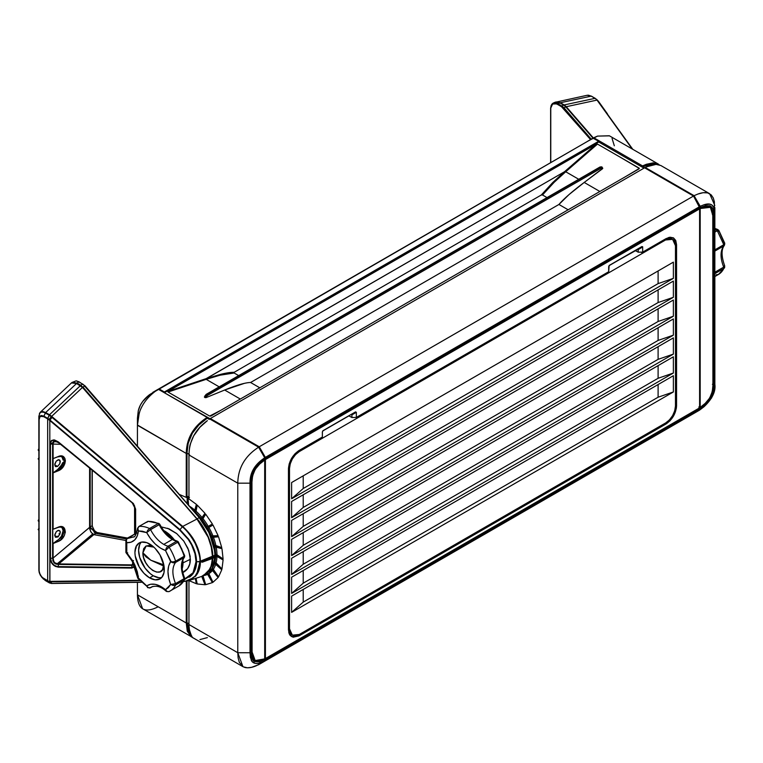 <?xml version="1.0" encoding="UTF-8"?>
<svg xmlns="http://www.w3.org/2000/svg" width="763" height="763" viewBox="0 0 763 763"><rect width="100%" height="100%" fill="white"/><g stroke="black" fill="none" stroke-linecap="round" stroke-linejoin="round"><path stroke-width="1.14" d="M215.805 556.093L213.611 557.2L215.805 556.093L215.443 555.464L202.138 561.005L201.775 561.94L201.136 561.425L196.53 561.74C196.472 554.443 193.859 546.947 188.699 539.25L179.992 529.636L179.744 530.085L188.699 539.25L179.992 529.636L182.3 526.804C186.477 530.037 190.75 535.559 195.137 543.361C198.771 551.678 200.364 557.82 199.916 561.778L200.392 560.786M174.527 540.07L163.606 530.466A25.999 15.012 60 0 1 174.527 540.07M61.412 539.384L61.259 537.867M59.752 534.481L57.511 537.066L55.565 537.257L54.726 535.464L56.195 531.821L57.511 530.705L59.724 530.714L60.287 532.24L59.752 534.481L58.989 533.776M138.465 576.132L137.731 576.694M137.617 577.667L138.408 577.972L132.772 560.958L132.218 561.272L132.772 560.958L134.956 565.23L137.311 571.802L138.408 577.972L137.836 578.335L138.408 577.972L146.706 585.879L138.408 577.972L137.874 578.306M169.081 547.109L169.128 547.185A36.338 20.982 60 0 1 170.235 549.017L169.128 547.185L165.523 550.533L170.654 561.644L173.172 561.902L175.604 561.206A36.338 20.982 -120 0 0 170.235 549.017A36.338 20.982 -120 0 0 169.128 547.185L165.523 550.533L166.315 548.044L168.013 546.232A24.225 13.992 60 0 1 163.778 544.4L172.352 539.451A24.225 13.992 -120 0 0 176.577 541.282L168.013 546.232L169.128 547.185L177.693 542.245A36.338 20.982 60 0 1 178.8 544.076L178.8 544.076A36.338 20.982 -120 0 0 177.693 542.245L176.577 541.282L168.013 546.232A24.225 13.992 60 0 1 163.778 544.4A24.225 13.992 60 0 1 150.597 529.646L146.706 532.612L147.707 530.266L149.538 528.521A36.338 20.982 -120 0 0 139.076 526.413L137.874 528.282L138.408 530.934L146.706 532.612L147.707 530.266L149.538 528.521L150.12 528.959L150.597 529.646L146.706 532.612L142.433 531.239L138.408 530.934L137.445 528.749L138.828 526.489L148.089 521.32L158.952 523.485L159.763 524.276C164.674 533.289 170.531 538.926 177.359 541.167L178.351 541.911L184.694 555.664L184.398 557.267C181.05 561.864 181.136 568.826 184.646 578.173L184.598 579.594L178.8 586.032A36.338 20.982 -120 0 0 184.169 580.052A36.338 20.982 60 0 1 178.8 586.032A36.338 20.982 60 0 1 177.693 586.594A36.338 20.982 60 0 0 178.8 586.032A36.338 20.982 -120 0 0 184.169 580.052L174.527 585.383L170.654 584.496L165.523 589.685L167.097 591.592L169.128 591.544A36.338 20.982 -120 0 0 170.235 590.972A36.338 20.982 -120 0 0 175.604 584.992L173.172 585.45L170.654 584.496L175.519 583.619L175.604 584.992A36.338 20.982 60 0 1 170.235 590.972A36.338 20.982 60 0 1 169.128 591.544A36.338 20.982 -120 0 0 170.235 590.972A36.338 20.982 -120 0 0 175.604 584.992A36.338 20.982 60 0 1 170.235 590.982A36.338 20.982 60 0 1 169.128 591.544L168.795 591.697M49.948 558.135L50.682 561.415L52.609 564.343L55.298 566.365L58.284 567.147L131.808 568.082L131.751 567.548L58.226 566.604L58.284 567.147L54.125 565.183L51.636 562.436L50.453 558.22L50.453 444.066L49.948 443.971L51.35 440.566L53.82 439.879L58.284 441.872L133.382 503.513L135.633 509.121L135.633 533.337L135.633 509.121L133.382 503.513L58.284 441.872L54.516 439.965L51.388 440.537L49.948 443.971L49.948 558.135L50.453 558.22L50.453 444.066L49.948 443.971L49.948 558.135L51.483 562.903L53.954 565.545L58.284 567.147L131.808 568.082L131.751 567.548L134.669 566.194L131.751 567.548L132.094 564.887L57.091 563.905L92.676 533.995L93.706 534.548L58.722 563.943L54.039 562.741L55.966 564.076L58.465 564.429L131.989 565.373L131.751 567.548L58.226 566.604L58.465 564.429L58.226 566.604C53.725 565.993 51.131 563.199 50.453 558.22L52.59 558.23L54.039 562.741L54.965 563.542L58.465 564.429L131.989 565.373L133.115 564.82M182.862 560.042A25.999 15.012 60 0 1 183.015 562.865L190.368 559.298L188.699 550.304L183.959 541.329L176.882 533.738L167.612 528.282M58.837 530.333L60.172 531.477L59.724 534.529L57.511 537.066L54.726 535.512L57.511 537.066L55.279 537.047L54.841 534.501L56.195 531.821L58.188 530.409L59.724 530.714M59.752 463.828L57.511 466.422L54.726 464.867L57.511 466.422L55.565 466.613L54.726 464.82L56.195 461.176L58.837 459.688L60.287 461.596L59.752 463.828M58.837 459.688L60.172 460.833L59.724 463.885L57.511 466.422L55.279 466.403L54.841 463.856L56.195 461.176L58.188 459.765L59.724 460.07M138.647 526.642L147.641 521.463A36.338 20.982 60 0 1 158.103 523.58A36.338 20.982 -120 0 0 147.641 521.463L139.076 526.413A36.338 20.982 60 0 1 149.538 528.521L149.691 528.606M175.624 561.291L184.169 556.256A36.338 20.982 -120 0 0 178.8 544.076A36.338 20.982 -120 0 0 177.693 542.245L169.128 547.185L170.235 549.017A36.338 20.982 60 0 1 175.604 561.206L184.169 556.256A36.338 20.982 -120 0 0 178.8 544.076L178.8 544.076A36.338 20.982 60 0 1 184.169 556.256L184.083 557.534L175.519 562.474L173.134 562.817L170.654 561.644L173.172 561.902L175.604 561.206L175.519 562.474L174.46 562.836L171.351 562.159L165.523 550.533L160.468 548.111L155.29 544.038L150.54 538.668L146.706 532.612C151.875 541.864 158.151 547.834 165.523 550.533L166.315 548.044L168.013 546.232M42.947 411.543L45.675 412.545L76.558 383.493L71.455 382.921L40.239 412.297L42.947 411.543M40.124 412.411L38.846 416.264L38.932 571.029M78.904 381.834L76.558 383.493L78.885 381.843L76.081 380.871L72.056 382.435L77.073 383.074L78.885 381.843L77.073 383.074L71.732 382.702M133.535 536.999L127.221 538.201L126.42 539.975L126.782 552.774L125.895 552.345L126.782 552.774L126.782 542.703L125.895 540.404L125.885 552.422L132.218 561.272L133.487 560.547M126.916 553.223L127.707 552.813L126.42 553.375L126.782 552.774L126.048 552.631M132.218 561.272L137.836 578.335L148.518 587.787M72.018 382.463L71.455 382.921M141.231 542.159A20.763 11.989 -120 0 0 140.268 559.145A20.763 11.989 -120 0 0 153.287 575.76L149.615 577.877A20.763 11.989 60 0 1 136.052 559.575A20.763 11.989 60 0 1 139.228 542.941A20.763 11.989 60 0 1 149.615 543.971A20.763 11.989 60 0 1 163.177 562.264A20.763 11.989 60 0 1 160.001 578.907A20.763 11.989 60 0 1 149.615 577.877L153.287 575.76L158.904 577.715L161.441 577.61M214.87 555.159C214.203 541.93 208.967 529.408 199.172 517.6L197.121 518.869L80.83 385.239L49.5 414.748L45.675 412.545L76.558 383.493L45.675 412.545L76.558 383.493L80.344 385.677L82.681 384.027L84.846 385.878L82.681 384.027L80.83 385.239L77.073 383.074L82.967 387.108L84.846 385.878L199.181 517.6L197.121 518.869C200.526 522.283 204.284 528.32 208.366 536.99C211.227 544.019 212.696 550.419 212.772 556.198L214.908 555.073M199.257 517.591L83.043 384.314M64.111 462.082L62.833 465.134L58.999 468.997M63.119 460.079L61.946 456.779M57.521 469.674L62.051 464.438M58.541 539.622L61.479 536.179L63.119 530.695L61.927 527.414M158.857 563.771L150.836 560.214L163.625 566.022L163.683 564.811L163.091 564.725M163.683 564.811L150.836 560.214L145.924 556.799L142.881 552.793L146.172 545.936L153.859 547.147L149.31 545.411L145.933 546.06L143.682 548.654L142.881 552.793L150.836 560.214L163.625 566.022C162.853 580.185 142.395 567.367 142.881 552.793L143.625 557.677L145.743 562.722L148.938 567.195L152.743 570.486L156.634 572.107L160.039 571.83L162.49 569.703L163.683 564.811M141.079 542.331L139.715 544.486L138.599 550.323L139.715 557.457L145.123 568.187L150.416 573.776L153.287 575.76A20.763 11.989 -120 0 0 161.67 577.562M147.707 587.672L146.706 585.879L150.54 584.248L155.29 584.353L160.459 586.261L165.523 589.685L167.145 591.621M149.443 587.987L150.292 587.834M167.116 591.525L166.296 591.363L165.523 589.685C158.151 583.867 151.875 582.598 146.706 585.879L147.974 587.481L149.605 587.987L151.961 586.795M175.547 583.705L170.654 584.496L168.671 577.944L167.965 571.516L168.671 565.908L170.654 561.644C167.087 567.205 167.087 574.816 170.654 584.496L168.423 587.558L165.523 589.685L166.296 591.363L168.919 591.649L178.8 586.032A36.338 20.982 60 0 0 184.169 580.052L175.604 584.992M137.884 528.215L138.408 530.934L137.254 535.979L134.765 539.889L131.131 542.178L126.782 542.703L125.895 540.404M126.782 552.774L132.772 560.958L126.782 552.774L126.42 553.375M149.615 577.877L143.997 573.337L139.228 566.919L135.213 555.912L134.927 552.441L136.052 546.604L139.228 542.941L141.46 542.111L146.754 542.636L152.476 545.946L155.232 548.502L160.001 554.93L164.016 565.927L164.016 572.546L161.823 577.391L160.001 578.907L155.232 579.832L149.615 577.877M137.445 577.267L138.408 577.972M78.885 381.91L82.681 384.104M151.675 586.957L150.511 587.748L147.593 587.596M184.646 556.637L175.519 562.474C171.999 567.491 171.999 574.539 175.519 583.619L184.083 578.678L175.519 583.619C171.999 574.539 171.999 567.491 175.519 562.474L175.585 562.379M184.474 557.162L184.083 557.534A24.225 13.992 -120 0 0 184.083 578.678L184.169 580.052L184.57 578.125M175.604 561.206L175.376 560.5L175.604 561.206M150.502 529.455L159.162 524.696L158.103 523.58L149.538 528.521L158.103 523.58A36.338 20.982 -120 0 0 147.641 521.463L147.03 522.245M135.528 533.719L126.916 538.821L126.334 540.605L126.782 542.703C133.535 542.855 137.416 538.936 138.408 530.934L137.483 529.322M137.445 528.816L137.741 527.862L137.445 528.816M138.465 527.185L139.076 526.413M133.792 536.837L126.963 538.659M38.341 458.477L38.875 459.421L38.16 458.821M38.875 519.469L38.303 520.871L38.875 521.196L38.15 520.652L39.218 521.091M38.341 529.121L38.875 530.027L38.16 529.465M38.875 448.825L38.303 450.227L39.218 450.437M202.424 562.045L213.068 558.287L202.424 561.978L201.775 561.644L213.182 557.4L213.278 556.551L213.611 557.867L215.805 556.847L213.611 557.867L213.182 557.4L213.497 558.115L213.182 557.4L202.424 561.682L213.278 558.068M215.9 556.609L215.443 556.99L215.748 556.065M72.456 382.416L74.822 382.683M184.169 557.467L184.608 555.559M163.778 544.4A24.225 13.992 60 0 1 150.597 529.646L159.162 524.696A24.225 13.992 -120 0 0 172.352 539.451L163.778 544.4M177.903 541.587L178.323 541.911L177.693 542.245L176.577 541.282L177.073 541.129M159.448 524.353L158.103 523.58L159.305 523.838M127.707 538.077L136.272 533.137A24.225 13.992 -120 0 0 136.539 533.165M148.68 521.425L147.211 521.701M148.156 521.31L147.641 521.463A36.338 20.982 60 0 1 158.103 523.58L158.208 523.523M136.739 546.041L136.091 546.184M135.785 547.195L136.272 547.863M38.303 449.808L38.493 449.188M38.198 520.538L38.493 519.832M38.503 519.985L38.303 520.461L38.503 519.985M62.099 538.716L58.112 541.492L57.359 540.376L56.834 540.69L57.359 540.376L58.112 541.492L53.095 543.523L56.834 540.69L53.095 543.523L58.112 541.492C67.468 538.22 67.468 522.932 58.112 527.223L53.095 529.255L53.095 472.879L57.359 469.731L53.095 472.879L58.112 470.847L57.359 469.731L58.112 470.847L53.095 472.879L53.095 458.611L53.095 529.255L60.248 526.67L64.13 527.92L65.36 532.021L64.33 535.54L62.099 538.716M212.753 558.411L210.464 568.53L203.235 575.846L205.314 574.93L212.095 568.483L214.851 557.486M202.014 576.323L203.034 575.931M202.424 561.978L201.403 561.854M49.652 582.942L51.655 583.476L49.652 582.942M41.202 576.609L47.764 581.339L49.185 582.779L45.37 580.576L43.892 579.098L49.5 582.856M76.558 383.493L82.48 387.432L84.846 385.878M38.875 416.884L39.724 413.098L41.526 412.039L44.016 412.344L49.337 415.272L49.652 414.843L47.745 418.372L49.185 415.186L47.745 418.372L43.892 416.15L41.088 415.549L39.714 416.407L38.875 419.173L38.875 570.028L38.875 567.615L39.247 572.622L40.353 575.283L45.37 580.576L41.879 577.429M184.083 557.534A24.225 13.992 -120 0 0 184.083 578.678L182.185 571.611M184.169 556.256L181.651 548.673L177.693 542.245A36.338 20.982 60 0 1 178.8 544.076A36.338 20.982 60 0 1 184.169 556.256M159.162 524.696A24.225 13.992 -120 0 0 172.352 539.451A24.225 13.992 -120 0 0 176.577 541.282L176.682 541.234M38.732 458.048L38.312 458.668M38.875 459.755L38.16 458.859L38.875 459.383L38.303 459.068L39.218 457.781M38.875 450.59L38.322 450.237L38.875 450.59M38.579 450.714L38.303 450.227L38.579 450.714M38.732 528.692L38.312 529.312M38.875 530.399L38.16 529.503L38.589 528.873M38.875 530.066L38.303 529.713L38.875 530.027M38.579 521.358L38.303 520.871L38.579 521.358M38.875 521.234L38.322 520.881L38.875 521.234M197.121 518.869L208.099 537.152C211.351 546.184 212.81 552.584 212.457 556.341L212.772 556.198C212.801 550.896 211.332 544.496 208.366 536.99L197.121 518.869L82.967 387.108L82.48 387.432L197.121 518.869M215.443 555.464L202.138 561.005L201.566 560.681L213.821 555.664M214.87 555.073L215.443 555.531M215.681 557.095L202.319 562.217L200.411 561.702C200.383 555.712 198.781 549.503 195.595 543.094C193.192 537.81 188.9 532.25 182.71 526.413L196.959 519.031L82.48 387.432L51.655 416.369L82.48 387.432L80.344 385.677L49.5 414.748L51.655 416.369L49.652 414.843L49.337 415.272L51.293 416.751L51.655 416.369L182.71 526.413L196.959 519.031L208.099 537.152L211.265 547.023L212.457 556.341L201.566 560.681L201.136 561.425L202.138 561.005L201.136 561.272L201.775 561.94M183.473 581.578L188.528 580.691L201.642 576.447L208.099 571.973L211.265 565.784L212.457 557.848C212.763 562.169 211.313 566.88 208.099 571.973L201.68 576.437L208.366 571.878C211.332 567.767 212.801 563.046 212.772 557.715M51.293 583.38L49.09 581.759L52.018 583.38L49.814 581.463L47.668 580.996L51.655 583.476L141.365 582.283M39.39 413.641L40.239 412.297M42.718 412.02L45.675 412.545L43.892 416.15L45.37 412.974L49.185 415.186M49.5 414.748L45.675 412.545M39.218 528.425L38.303 529.713M196.844 545.783L194.994 541.93M182.557 581.635L188.528 580.691L195.595 576.103C198.771 572.46 200.373 567.662 200.411 561.702L200.307 564.181M196.358 575.178L195.147 576.59M49.185 582.779L45.37 580.576M38.875 570.123L38.865 567.739M51.293 416.751L52.018 417.399L49.977 420.07L49.09 419.354L51.293 416.751L52.361 417.008L51.655 416.369L49.09 419.354L47.745 418.372L49.337 415.272M182.71 526.413L182.3 526.804L182.71 526.413L52.361 417.008L52.018 417.399L182.3 526.804L52.018 417.399L49.977 420.07L179.992 529.636L182.3 526.804M196.415 564.162L196.53 561.74L199.916 561.778L196.864 573.738M193.211 577.906L185.008 581.358M52.018 583.38L141.289 582.217M40.506 416.379L43.768 416.636L43.892 416.15L47.678 418.639L47.668 580.996L48.842 581.377L42.032 577.324L39.924 574.043L38.875 570.028L39.132 419.65L39.914 416.913L41.221 416.102L42.919 416.245L47.668 418.887L47.668 580.996L43.892 579.098M38.875 570.037L39.209 572.469L41.984 577.543M42.776 578.039L41.793 577.057M39.39 572.45L39.151 570.886M41.965 415.501L39.714 416.407L38.875 419.297L39.132 570.381M38.875 419.297L38.875 570.028M48.842 581.377L139.515 580.309L49.814 581.463L49.814 420.527L48.842 419.745L49.814 420.527L49.977 420.07L43.892 416.15M164.293 531.639L172.991 539.241M182.3 561.883L181.832 567.338M89.7 529.15L91.407 532.736L94.173 534.701L95.613 533.356L126.4 538.964L95.613 533.356L96.996 532.507L93.706 534.548L95.613 533.356L90.196 526.928L92.161 525.726L93.754 530.123L96.996 532.507M97.025 532.584L127.364 538.115M189.606 577.124L192.038 574.959M199.916 561.787L198.704 569.77L195.118 576.094L189.462 580.128L183.511 581.511M131.904 580.796L55.794 581.759M182.119 568.893A25.999 15.012 -120 0 0 183.015 562.865A25.999 15.012 60 0 1 182.119 568.893M182.3 562.035L181.956 566.785M132.638 564.906L58.722 563.943L58.465 564.429M94.173 534.701L125.857 540.471L94.173 534.701M188.699 539.25L188.308 539.498C193.354 546.89 195.929 554.272 196.034 561.654L196.53 561.749C196.472 554.443 193.859 546.947 188.699 539.25M184.665 579.441L192.724 574.138C195.357 570.447 196.625 566.318 196.53 561.749L196.034 561.654L193.049 572.765L184.78 578.936L189.11 576.857L191.58 574.682L193.544 571.964L195.776 565.326L196.034 561.654L194.966 553.652L191.647 545.04L188.308 539.498L179.744 530.085L179.992 529.636L116.281 475.902M52.18 421.929L49.814 420.527L49.91 581.759L139.848 580.681M49.814 420.527L179.744 530.085L49.814 420.527M131.808 568.082L134.87 566.68L131.808 568.082M55.852 440.671L50.453 444.066L52.59 444.076L50.453 444.066L50.968 441.72L52.504 440.394L55.899 440.69L58.226 442.12L131.751 502.178L134.374 505.383L135.328 508.892L135.328 533.518L135.328 508.892L133.916 505.039L131.751 502.178L133.239 503.675L135.328 508.892L132.094 502.626L58.465 442.626L55.413 441.243L53.324 441.624L52.59 444.076L52.857 560.767L54.039 562.741L53.095 558.058L89.614 527.347L89.576 528.234M182.786 572.536L183.931 571.964C188.175 569.341 190.321 565.116 190.368 559.298L183.015 562.865M58.722 563.943L95.432 533.308L94.059 532.03M91.512 529.112L89.939 527.147L92.161 525.726M92.104 525.688L92.104 470.113M89.614 527.347L89.595 468.062L89.595 527.195L90.196 526.928L90.196 468.549L90.196 526.928L89.595 527.195L90.616 531.544L92.676 533.995L57.091 563.905L54.364 562.436L53.048 559.374L53.095 543.523L53.095 558.058L89.939 527.147M57.511 469.626L60.582 466.861L62.728 462.636M62.928 458.496L61.488 456.446M60.592 456.121L59.581 456.093M56.834 457.19L53.095 458.611L58.112 456.579L53.095 458.611L53.095 444.066L52.59 444.076L52.59 558.23L50.453 558.22M134.546 506.899L134.593 507.481M134.622 533.928L134.622 507.748L134.622 533.928M133.916 564.324L132.094 564.887L132.953 562.598L131.989 565.373L133.906 564.744M182.424 572.689L187.65 568.626L189.825 563.886L190.178 556.361L187.898 548.263L183.597 540.833L176.501 533.413L169.062 528.864L161.212 526.89M58.284 441.872L58.465 442.626L55.937 441.367M57.95 456.665L58.112 456.579C67.468 452.306 67.468 467.557 58.112 470.847L63.234 466.708L64.826 463.751L65.38 460.776L64.826 458.248L62.127 456.14L59.524 456.14L53.095 458.611L53.048 443.036L54.364 441.396L52.59 444.076L53.715 441.72L57.091 441.796M57.578 469.665L61.994 466.346L64.264 460.785L62.843 457.352L60.744 456.436L57.587 456.894M52.59 558.23L53.095 558.058M56.834 527.834L57.95 527.319M57.578 540.299L62.27 536.666L64.254 531.43L63.777 529.179L62.328 527.615L60.143 527.042L57.578 527.538M134.593 507.719L134.593 533.938L134.565 507.605M54.965 441.195L54.364 441.396M58.722 442.683L131.989 502.683L58.465 442.626M60.515 444.314L53.095 444.066L60.515 444.314M142.385 493.146L141.975 491.82M215.738 555.559L223.092 559.966L214.832 555.178M214.517 550.505L209.415 533.289L199.153 517.648L202.567 521.72L208.27 530.943L213.754 545.984M74.364 381.653L73.506 382.387L74.364 381.653M94.66 531.124L92.142 525.917M724.716 244.36L723.686 245.991L723.772 244.723L715.208 249.663A36.338 20.982 -120 0 0 714.855 248.566A36.338 20.982 60 0 1 715.208 249.663L715.122 250.932L723.686 245.991L724.545 242.853M723.982 242.443L718.698 230.273L717.306 230.703L716.19 229.749L717.64 229.472L718.822 230.378L724.726 243.187L723.686 245.991C720.167 251.008 720.167 258.056 723.686 267.136L715.122 272.086L715.208 273.45A36.338 20.982 60 0 1 714.855 274.136A36.338 20.982 -120 0 0 715.208 273.45A36.338 20.982 60 0 1 714.855 274.136A36.338 20.982 -120 0 0 715.208 273.45L723.772 268.509A36.338 20.982 60 0 1 718.412 274.489A36.338 20.982 60 0 1 717.306 275.052A36.338 20.982 -120 0 0 718.412 274.489A36.338 20.982 -120 0 0 723.772 268.509L723.686 267.136L724.478 265.524L724.716 266.029M555.998 101.946L560.385 102.738L591.268 96.138L588.416 95.203L587.119 95.289L591.516 96.167L596.685 99.428L591.268 96.138L560.385 102.738L558.058 103.787L559.87 102.919L554.625 102.423L552.86 103.282L555.235 102.805L558.058 103.787M724.497 267.861L723.772 268.509L723.686 267.136L724.716 266.01M565.831 106.915L592.965 138.16L565.831 106.915L564.019 107.812L561.845 105.971L563.619 105.084L559.87 102.919L563.619 105.084L561.845 105.971L564.019 107.812L565.831 106.915L563.619 105.084L564.181 104.932L560.385 102.738L555.292 102.175M561.845 106.047L561.473 106.677L563.456 108.365L563.991 107.869L563.456 108.365L590.543 139.572L561.473 106.677L561.845 106.047L558.049 103.854L561.845 106.047M714.855 276.54L718.403 274.499L724.612 267.67L718.403 274.499L716.19 274.728M718.698 230.273L718.593 231.218L718.698 230.273L717.306 230.703L723.772 244.723L724.774 243.445M551.115 105.504L552.86 103.282M724.411 245.314L723.686 245.991C720.167 251.008 720.167 258.056 723.686 267.136L715.122 272.086A24.225 13.992 60 0 1 714.855 271.428M714.654 249.93L715.208 249.663A36.338 20.982 -120 0 0 714.855 248.566A36.338 20.982 60 0 1 715.208 249.663L723.772 244.723L717.306 230.703L714.855 232.114L717.306 230.703L716.19 229.749L717.096 229.434M716.19 229.749L714.855 230.512L716.19 229.749A24.225 13.992 -120 0 1 714.855 229.301M559.87 102.919L563.619 105.084M555.855 102.042L557.248 102.013M723.772 268.509L714.654 273.631M714.855 251.285A24.225 13.992 60 0 1 715.122 250.932L723.686 245.991M714.578 272.362L715.122 272.086L715.112 273.507M714.855 249.844L715.312 250.398L714.578 251.103M564.019 107.812L591.23 139.171M597.276 100.115L598.802 101.794L597.019 100.096L566.241 106.715L593.337 137.941L564.181 104.932L595.092 98.341L597.019 100.096L595.092 98.341L564.181 104.932L566.241 106.715L597.019 100.096L597.839 100.859L596.771 99.524L598.125 100.954L595.235 98.437M560.385 102.738L591.268 96.138L560.385 102.738M595.264 98.341L591.268 96.138L595.092 98.341M588.798 95.308L591.268 96.138M632.193 148.976L597.019 100.096M632.813 149.338L597.839 100.859L632.25 149.004M598.135 101.202L603.333 108.117M598.879 101.927L598.135 100.964M591.182 139.2L563.991 107.869M557.686 104.493L561.473 106.677L557.686 104.493L558.049 103.854L557.686 104.493L556.361 103.882L557.686 104.493M558.049 103.854L555.264 102.891L552.908 103.358L550.772 108.088L551.306 105.752L552.813 104.006L556.361 103.882L552.813 104.006L551.306 105.752L550.772 108.088L550.772 162.595L550.772 108.518M550.619 162.681L550.619 108.298C551 105.513 551.763 103.863 552.917 103.348L552.908 103.358M207.059 417.409L158.237 389.216L207.059 417.409L207.183 418.191L209.196 419.345L207.183 418.191C193.983 426.803 187.25 438.458 186.992 453.155L186.992 496.093L189.443 497.505L188.223 496.78L187.603 497.838L186.258 497.085L187.603 497.838L188.223 496.78L186.992 496.093L186.258 497.085L186.258 453.441L186.992 453.155L186.992 496.093L186.258 497.085L186.258 453.441L186.992 453.155L188.156 443.351L192.4 433.126L198.809 425.039L207.183 418.191L207.059 417.409L204.675 419.097C198.742 423.475 194.193 428.529 191.027 434.233L187.288 444.066L186.258 453.441L137.435 425.001L137.435 446.212L137.435 418.172L138.265 410.78L140.373 405.096L142.757 401.405L149.739 394.528L593.051 138.179L598.65 141.269L164.379 391.991L164.398 392.726L598.697 141.994L598.65 141.269L164.379 391.991L158.904 388.834L593.175 138.113L158.904 388.834L159.162 389.75L158.904 388.834L587.062 141.641M205.953 397.657L207.25 395.577L206.344 394.585L206.783 394.318L599.899 167.326M206.592 394.585L600.51 167.002L601.959 166.963L600.51 167.002L601.873 166.925L600.634 167.078L602.532 168.728L601.749 166.878L600.071 166.963L206.077 394.433L204.37 397.008M600.51 167.002L206.783 394.318L205.428 395.844L205.104 397.609M303.216 488.511L658.107 283.617L658.107 270.951L658.107 283.617L673.376 278.361L291.609 498.773L303.216 488.511L658.107 283.617L673.376 278.361L673.376 262.138L673.376 278.361L291.609 498.773L291.609 482.54L291.609 498.773L303.216 488.511L303.216 487.805L303.216 488.511M303.216 475.845L303.216 487.805L303.216 475.845M303.216 507.443L658.107 302.549L658.107 289.883L658.107 302.549L673.376 297.293L291.609 517.705L303.216 507.443L658.107 302.549L673.376 297.293L673.376 281.07L673.376 297.293L291.609 517.705L291.609 501.472L291.609 517.705L303.216 507.443L303.216 506.737L303.216 507.443M303.216 494.777L303.216 506.737L303.216 494.777M303.216 513.747L303.216 526.375L658.107 321.481L658.107 308.815L658.107 321.481L673.376 316.225L291.609 536.637L303.216 526.375L658.107 321.481L673.376 316.225L673.376 300.002L673.376 316.225L291.609 536.637L291.609 520.404L291.609 536.637L303.216 526.375L303.216 513.747M303.216 532.679L303.216 545.307L658.107 340.412L658.107 327.747L658.107 340.412L673.376 335.167L291.609 555.569L303.216 545.307L658.107 340.412L673.376 335.167L673.376 318.934L673.376 335.167L291.609 555.569L291.609 539.346L291.609 555.569L303.216 545.307L303.216 532.679M303.216 551.611L303.216 564.239L658.107 359.344L658.107 346.679L658.107 359.344L673.376 354.099L291.609 574.501L303.216 564.239L658.107 359.344L673.376 354.099L673.376 337.866L673.376 354.099L291.609 574.501L291.609 558.278L291.609 574.501L303.216 564.239L303.216 551.611M303.216 570.543L303.216 583.17L658.107 378.276L658.107 365.611L658.107 378.276L673.376 373.031L291.609 593.442L303.216 583.17L658.107 378.276L673.376 373.031L673.376 356.798L673.376 373.031L291.609 593.442L291.609 577.21L291.609 593.442L303.216 583.17L303.216 570.543M303.216 589.484L303.216 602.102L658.107 397.218L658.107 384.552L658.107 397.218L673.376 391.963L291.609 612.374L303.216 602.102L658.107 397.218L673.376 391.963L673.376 375.73L673.376 391.963L291.609 612.374L291.609 596.141L291.609 612.374L303.216 602.102L303.216 589.484M206.344 394.585L204.875 397.504L206.344 394.585M673.376 262.138L291.609 482.54L673.376 262.138M673.376 281.07L291.609 501.472L673.376 281.07M673.376 300.002L291.609 520.404L673.376 300.002M673.376 318.934L291.609 539.346L673.376 318.934M673.376 337.866L291.609 558.278L673.376 337.866M673.376 356.798L291.609 577.21L673.376 356.798M673.376 375.73L291.609 596.141L673.376 375.73M205.896 394.795L206.783 394.318L205.047 395.635L204.627 397.361M292.315 635.112L289.387 628.741L289.387 468.463C289.959 461.262 293.221 455.606 299.172 451.505L322.139 438.391L299.296 451.582C293.345 455.683 290.083 461.329 289.501 468.53L289.501 628.817L292.372 635.15L299.296 634.463L665.689 422.921L299.296 634.463L295.548 635.77L292.372 635.15L290.245 632.708L289.501 628.817L289.501 468.53L290.245 463.78L292.372 458.887L295.548 454.605L299.296 451.582L665.565 239.973L669.437 238.743L672.613 239.353L674.73 241.795L675.474 245.696L675.474 405.973L674.73 410.732L672.613 415.616L669.437 419.908L665.689 422.921C671.64 418.82 674.902 413.174 675.474 405.973L675.474 245.696L672.613 239.353L665.565 239.973L672.546 239.324M249.53 382.54L250.588 382.492L558.936 204.465L568.998 194.603L584.21 182.443L599.861 191.475L584.21 182.443C572.345 191.322 563.924 198.666 558.936 204.465L568.149 209.787L558.936 204.465L250.588 382.492L259.801 387.804L250.588 382.492C245.352 382.587 236.711 385.096 224.675 390.017L240.326 399.049L224.675 390.017L244.398 383.35M602.77 168.308L584.21 182.443L602.532 168.728L600.634 167.078L206.63 394.566L207.25 395.577L601.254 168.108L207.25 395.577L206.086 397.609L224.675 390.017L206.086 397.609L204.875 397.504M565.679 171.789L554.119 182.347L542.503 194.975L547.023 197.588L542.503 194.975L541.282 195.004L542.503 194.975L554.119 182.347L565.707 171.761L564.553 171.704L552.679 182.567L541.282 195.004L234.193 372.296L220.364 374.414L206.172 378.629L206.21 379.325M206.172 379.335L220.116 375.177L234.146 373.002L234.193 372.296L234.146 373.002L238.676 375.615L234.146 373.002C230.884 372.926 226.201 373.651 220.116 375.177L206.172 379.335L219.2 386.86L206.172 379.335L206.172 378.629L167.803 391.657L206.172 379.335L168.022 392.039L209.644 416.064L210.884 416.045M207.069 378.334L220.364 374.414C226.249 372.945 230.865 372.239 234.193 372.296L541.282 195.004L552.679 182.567L564.486 171.751L206.62 378.477M351.505 414.271L322.883 430.799L351.238 414.376L351.905 414.767L351.199 414.395L351.905 414.767L351.714 414.309M322.406 431.801L322.358 437.046L298.972 450.542L322.358 437.046L322.358 431.934L323.14 430.599L355.568 411.877L356.34 412.316L351.905 414.767L351.905 417.495L348.767 415.806L351.905 417.495L351.905 414.881L356.34 412.316L356.34 417.428L351.905 417.495L356.34 417.428L608.683 271.733L356.34 417.428L356.34 412.316L355.568 411.877L323.14 430.599L322.358 431.934L322.358 437.046L322.406 431.801M609.494 265.266L638.183 249.177L609.494 265.266M637.572 249.062L642.618 246.678L638.221 249.577L638.221 252.181L638.23 249.463L637.525 249.091L641.883 246.573L609.141 265.534L608.683 271.733L608.683 266.63L608.683 271.733L608.683 266.63L609.456 265.295L641.883 246.573L642.665 247.012L638.221 249.577L638.04 249.005M292.267 635.093L289.387 628.741L288.462 628.216L289.387 628.741L289.387 468.463L288.49 467.938L289.387 468.463C289.959 461.262 293.221 455.606 299.172 451.505L298.266 450.981L299.172 451.505L322.139 438.391L642.723 253.163L640.958 252.143L642.723 253.163L665.565 239.973L664.64 239.429L665.565 239.973L672.508 239.296L669.161 237.36M322.015 438.315L321.08 437.781L322.015 438.315M322.701 431L348.901 415.873L322.701 431M609.027 265.696L635.217 250.569L609.027 265.696M264.694 458.077L265.333 458.363L699.623 207.631L699.633 206.639L265.362 457.361L265.333 458.363L699.623 207.631L693.519 196.043L259.248 446.765L265.362 457.361L699.633 206.639L693.519 196.043L644.601 167.803L210.33 418.525L210.283 419.221L164.398 392.726L259.248 446.765L693.519 196.043L644.601 167.803L210.33 418.525L259.248 446.765L258.838 447.595L259.248 446.765L265.362 457.361L265.333 458.363L264.694 458.077M578.736 179.276L565.707 171.761L597.505 144.083L596.294 144.083L564.486 171.751L565.707 171.751L578.736 179.276M639.346 168.451L618.64 156.281L639.117 168.108L639.098 168.823L639.346 168.413L625.708 176.549M220.822 410.303L209.644 416.064L168.022 392.039L168.051 391.333L206.172 378.629L564.486 171.751L596.284 144.083L168.051 391.333L596.294 144.083M638.221 252.181L635.083 250.493L638.221 252.181L642.665 252.114L638.221 252.181M288.71 632.269L289.435 632.231M668.607 238.256L668.274 237.608M597.505 144.083L618.64 156.281L597.505 144.083L565.707 171.761M210.855 416.064L639.098 168.823L210.855 416.064L209.644 416.064M699.566 410.132L699.604 408.815L698.879 408.281L699.604 408.815L265.419 659.499L264.58 658.965L265.419 659.499L265.457 660.758L265.419 659.499L699.604 408.815L699.566 410.132L259.697 664.087L693.605 413.575M264.666 459.088L265.419 459.574L699.604 208.89L698.641 208.194L699.604 208.89L265.419 459.574L265.419 658.545L264.694 658.221L265.419 658.545L699.604 407.862L265.419 658.545L265.419 459.574L264.666 459.088M666.051 423.951L298.972 635.884L297.808 635.188L298.972 635.884L291.456 636.561L288.462 629.818L288.462 468.749L288.462 629.818L289.263 633.996L290.245 635.55L293.116 637.21L298.972 635.884L666.051 423.951L665.002 423.322L666.051 423.951C672.432 419.545 675.942 413.479 676.562 405.754L675.474 405.143L676.562 405.754L676.361 408.215L673.481 416.112L670.076 420.709L666.051 423.951M288.462 468.749C289.129 461.033 292.639 454.967 298.972 450.542L295.109 453.632L291.542 458.391L289.206 463.856L288.462 468.749M642.665 247.012L642.665 252.114L666.051 238.619L642.665 252.114L642.665 247.012M676.562 244.685L675.36 244.017L676.562 244.685L676.562 405.754L676.562 244.685L673.395 237.827L666.051 238.619L670.076 237.217L673.481 237.875L675.76 240.498L676.562 244.685M152.791 392.363L157.941 389.388L152.791 392.363M709.323 206.535L705.613 205.686L710.391 207.317L712.919 215.843L712.919 385.401L712.776 212.953L711.278 208.194L709.638 206.878L705.136 206.792L700.176 208.528L710.391 207.317M710.677 206.716L711.736 208.957M713.739 384.914L712.413 384.275L713.739 384.914L713.739 215.366L713.739 384.914C713.462 394.929 708.941 402.75 700.176 408.377L705.47 404.113L710.258 398.41L713.062 391.505L713.739 384.914M698.946 407.547L700.176 408.377L698.946 407.547M714.855 214.718L713.558 207.088C712.041 203.969 708.865 203.196 704.011 204.77L700.176 206.277L700.176 207.574L705.47 205.714L710.267 205.886L711.993 207.307L713.062 209.567L713.739 215.366L712.413 214.718L713.739 215.366L710.229 205.867L700.176 207.574L698.946 206.992L700.176 207.574L700.176 206.277L704.011 204.77L710.038 204.169L712.098 205.171L713.558 207.088L714.855 213.306L714.855 384.275L714.855 207.593L714.855 377.208L714.244 376.855L714.855 377.437M709.542 205.629L711.717 208.9M593.185 138.113L598.65 141.269L598.697 141.994L644.001 168.146L598.697 141.994L164.398 392.726L164.379 391.991L158.904 388.834L155.862 390.914C148.146 396.569 142.805 403.36 139.829 411.295L138.065 417.866L137.435 425.249L186.258 453.441C186.534 439.173 192.677 427.728 204.675 419.097M699.604 407.862L699.604 208.89L699.604 407.862M252.133 658.469L255.176 660.539L251.952 651.612L250.617 650.963L251.952 651.612L251.952 482.054L252.095 654.492L253.583 659.251L255.233 660.567L259.735 660.663L264.694 658.917L255.176 660.539M258.19 660.892L253.45 660.72M264.694 459.068C255.929 464.696 251.409 472.516 251.122 482.531L251.122 652.079L251.275 479.317L252.877 472.45L254.604 469.035L259.391 463.332L264.694 459.068L264.694 457.771L262.31 459.526L264.694 457.771L264.694 459.068M251.122 652.079L253.85 661.12L264.694 659.881L263.473 659.041L264.694 659.881L264.694 661.168L258.504 663.266L255.328 663.371L252.048 661.531L250.369 657.334L250.006 652.737L237.779 652.727L237.779 483.179L250.006 483.179L250.006 652.737L250.006 483.179L250.493 477.39L253.65 468.835L256.044 465.487L262.31 459.526C253.917 465.802 249.825 473.68 250.006 483.179L237.779 483.179L188.957 455.006C189.272 448.854 189.806 445.001 190.55 443.456L193.668 435.883L199.963 427.223L207.374 420.651C195.366 429.283 189.224 440.737 188.957 455.006L188.957 498.64L188.957 455.006L237.779 483.179C238.046 468.911 244.189 457.466 256.196 448.844L258.571 447.147L209.758 418.963L258.571 447.147L264.694 457.771L258.571 447.147L256.196 448.844C244.189 457.466 238.046 468.911 237.779 483.179L237.779 652.727L250.006 652.737L251.313 660.357C253.02 663.762 256.692 664.373 262.31 662.17L264.694 661.168L258.59 664.726L251.656 667.291L247.498 667.816L243.244 666.833L239.353 662.389L238.123 657.897L237.779 652.727L242.939 666.662L245.047 667.511C248.28 668.178 252 667.606 256.206 665.784L264.694 661.168L264.694 659.881L259.391 661.731L254.604 661.559L252.877 660.148L251.809 657.878L251.122 652.079M258.047 660.92L253.306 660.653M187.603 497.838L188.957 498.64L187.603 497.838M221.766 547.634L215.881 545.535A40.668 23.481 -120 0 0 213.44 537.247A40.668 23.481 -120 0 1 215.881 545.535L214.68 545.726L221.766 547.634L215.881 545.535L214.68 545.726L212.19 537.362L214.68 545.726L221.766 547.634L218.552 536.79L212.19 537.362L218.552 536.79L221.766 547.634M221.985 548.711L214.899 546.813L215.748 554.739L223.092 558.974L216.969 554.739A40.668 23.481 -120 0 0 216.206 547.157A40.668 23.481 -120 0 1 216.969 554.739L215.748 554.739L216.969 554.739L223.092 558.974L215.748 554.739L214.899 546.813L221.985 548.711L223.092 558.974L221.985 548.711M208.852 527.414A40.668 23.481 -120 0 1 212.906 535.855L211.761 536.255L207.803 528.025L211.761 536.255L218.123 535.693L211.761 536.255L218.123 535.693L213.001 525.02L207.803 528.025L213.001 525.02L218.123 535.693L212.906 535.855A40.668 23.481 -120 0 0 208.909 527.529M201.308 518.506L204.98 513.289L201.308 518.506L195.299 512.173L201.308 518.506M202.033 517.486A40.668 23.481 -120 0 0 196.072 511.229L195.299 512.173L196.072 511.229L197.207 505.077L195.299 512.173L197.207 505.077L204.98 513.289L197.207 505.077L196.072 511.229A40.668 23.481 -120 0 1 202.033 517.486M202.042 519.431L207.202 526.975L212.391 523.981L207.202 526.975L202.042 519.431L205.714 514.205L202.042 519.431M208.251 526.375A40.668 23.481 -120 0 0 202.968 518.64L205.714 514.205L212.391 523.981L205.714 514.205L202.968 518.64A40.668 23.481 -120 0 1 208.251 526.375M194.479 511.439L196.377 504.353L194.479 511.439L192.944 510.161L194.479 511.439M194.823 510.132A40.668 23.481 -120 0 0 189.52 506.212A40.668 23.481 -120 0 1 194.823 510.132M188.032 498.258L188.032 504.505L188.032 498.258L196.377 504.353L188.032 498.258L188.642 505.678L188.032 498.258M178.838 494.224L187.183 497.772L187.183 503.523L187.183 497.772L178.838 494.224M196.034 578.259L197.207 583.972L196.034 578.259M204.98 584.744L201.747 576.418L204.98 584.744L197.207 583.972L204.98 584.744M196.377 583.752L195.299 578.488L196.377 583.752L188.032 580.204L196.377 583.752M202.424 576.179L205.714 584.677L202.968 575.655L205.714 584.677L202.424 576.179M204.036 575.493A40.668 23.481 -120 0 0 207.612 574.339A40.668 23.481 -120 0 1 204.036 575.493M212.391 582.617L207.202 573.623L212.391 582.617L205.714 584.677L212.391 582.617M213.335 569.303L212.19 568.998L218.552 576.914L213.335 569.303A40.668 23.481 -120 0 0 215.662 564.382A40.668 23.481 -120 0 1 213.335 569.303L212.19 568.998L214.68 563.504L212.19 568.998L218.552 576.914L213.335 569.303M221.766 569.789L214.68 563.504L221.766 569.789L218.552 576.914L221.766 569.789M211.761 569.608L209.329 572.193L211.761 569.608L218.123 577.515L211.761 569.608M208.852 573.671A40.668 23.481 -120 0 0 212.467 570.476A40.668 23.481 -120 0 1 208.852 573.671L207.803 573.28L208.852 573.671L213.001 582.264L208.852 573.671M218.123 577.515L213.001 582.264L207.803 573.28L213.001 582.264L218.123 577.515M216.101 562.846L214.899 562.674L221.985 568.969L216.101 562.846A40.668 23.481 -120 0 0 216.959 556.427A40.668 23.481 -120 0 1 216.101 562.846L214.899 562.674L215.71 556.98L214.899 562.674L221.985 568.969L216.101 562.846M223.092 559.966L221.985 568.969L223.092 559.966M195.061 638.946L193.678 638.192C190.922 637.191 189.348 632.641 188.957 624.535L188.957 580.881L188.957 624.535L237.779 652.727L188.957 624.535L189.224 629.141M188.957 623.829L186.992 622.703L186.992 581.12L186.992 622.703L186.258 622.98L186.258 581.272L186.258 622.98L187.288 631.173L191.036 636.676L192.896 637.591L142.633 608.76L137.435 594.797L186.258 622.98L191.456 636.943M712.919 385.401C712.699 394.786 708.455 402.13 700.176 407.423L698.946 406.841L700.176 407.423L700.176 208.528L698.946 207.698L700.176 208.528L700.176 407.423L705.193 403.379L709.685 398.057L712.299 391.553L712.919 385.401M714.855 384.275L714.416 389.779L711.631 397.885L704.011 406.746L700.176 409.674L700.176 408.377L700.176 409.674L704.011 406.746C712.26 398.925 715.875 391.438 714.855 384.275M714.797 205.447L709.647 193.697L707.597 192.877C704.831 192.286 701.607 192.677 697.916 194.05L694.072 195.671L700.176 206.277L694.072 195.671L697.916 194.05L703.105 192.705L707.587 192.877L711.221 194.899L713.262 197.951L714.378 201.766L714.855 377.504M645.231 167.469L694.072 195.671L645.231 167.469L645.116 168.098L645.231 167.469L649.075 165.838L656.027 164.379L660.834 165.514L709.647 193.697M646.814 166.744L656.027 164.379M657.639 164.465L659.146 164.789M659.404 164.875L653.281 162.824L646.385 164.283L642.541 165.905L642.665 166.687L650.667 163.931L656.562 164.188M158.237 606.804L155.862 607.863C143.854 613.099 137.712 608.74 137.435 594.797L137.435 582.36L137.435 594.797L186.258 622.99L188.69 623.676M186.992 453.155L189.443 454.567L186.992 453.155M250.626 481.405L251.952 482.054C252.171 472.659 256.416 465.316 264.694 460.032L263.473 459.202L264.694 460.032L264.694 658.917L264.694 460.032L259.678 464.076L255.176 469.388L252.572 475.893L251.952 482.054L250.626 481.405M251.828 657.944L253.879 659.966M207.374 637.601L199.963 639.585M192.028 636.685L189.958 632.641M191.456 635.913L188.156 631.173L186.992 622.703L191.456 635.913M658.574 164.226L646.385 164.283L642.541 165.905L593.719 137.721L597.563 136.1L609.322 135.766L658.145 163.959M614.329 145.781L612.069 138.427M609.465 135.852L597.563 136.1L587.605 141.289L593.719 137.721L642.541 165.905L642.665 166.687L653.643 163.692L657.143 164.417M714.855 207.66L714.855 213.306M644.601 167.803L642.665 166.687L644.592 167.803M139.248 413.021L137.435 425.249L138.265 410.78M138.437 410.093L138.742 409.054C140.449 403.665 144.121 398.83 149.739 394.528L155.862 390.914C148.146 396.569 142.805 403.36 139.829 411.295M242.987 666.69L193.678 638.192M699.576 410.027L700.176 409.674M58.436 536.732L57.587 536.217M214.975 555.044C214.346 541.835 209.148 529.35 199.391 517.591L85.055 385.868L79.152 381.881L76.519 380.928M136.93 532.994L127.287 538.153L125.933 540.08M151.665 586.947C156.444 585.24 161.27 586.671 166.134 591.239M152.705 586.48L150.521 587.739M133.487 537.028C134.87 537.276 136.196 534.52 137.445 528.749M141.374 582.303L51.569 583.476L49.404 582.913L43.157 578.831M39.018 457.743L38.15 458.859M38.875 450.923L38.16 450.008M39.018 528.387L38.15 529.503M38.875 521.568L38.16 520.652M55.222 441.319L58.532 442.683L131.98 502.683L133.878 505.144L134.565 507.614M215.9 555.874L215.652 557.019M214.937 557.438L213.096 566.356M92.256 470.237L92.256 525.469C93 529.598 94.66 531.964 97.244 532.545L127.478 538.049M554.625 102.423L587.119 95.289M724.306 245.467C721.207 249.549 721.331 256.32 724.678 265.791L724.612 267.67M717.63 229.472L714.855 228.375M607.52 113.964L598.831 101.813M602.77 168.261L601.788 166.868M292.372 635.15L288.948 633.176M714.855 377.275L714.855 384.323M137.435 594.863L137.435 590.495"/></g></svg>

